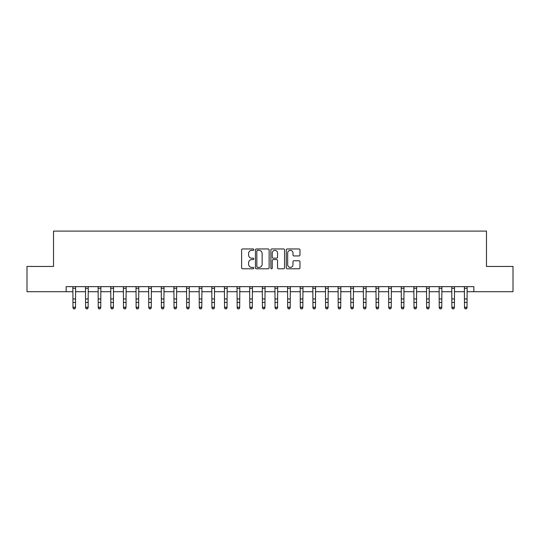 <?xml version="1.0" encoding="UTF-8"?>
<svg xmlns="http://www.w3.org/2000/svg" width="540" height="540" viewBox="0 0 540 540"><rect width="100%" height="100%" fill="white"/><g stroke="black" fill="none" stroke-linecap="round" stroke-linejoin="round"><path stroke-width="0.81" d="M253.834 249.642A0.695 0.695 0 0 0 253.138 248.954L242.602 248.954A0.992 0.992 0 0 0 241.61 249.946L241.61 267.793A0.992 0.992 0 0 0 242.602 268.785L253.138 268.785A0.695 0.695 0 0 0 253.834 268.09A0.695 0.695 0 0 0 253.138 267.401L251.775 267.401A3.173 3.173 0 0 1 248.603 264.222L248.603 262.737A3.173 3.173 0 0 1 251.775 259.565L253.138 259.565A0.695 0.695 0 0 0 253.834 258.869A0.695 0.695 0 0 0 253.138 258.174L251.775 258.174A3.173 3.173 0 0 1 248.603 255.001L248.603 253.517A3.173 3.173 0 0 1 251.775 250.337L253.138 250.337A0.695 0.695 0 0 0 253.834 249.642M298.985 255.94A0.992 0.992 0 0 0 299.977 254.954L299.977 249.946A0.992 0.992 0 0 0 298.985 248.954L287.28 248.954A0.992 0.992 0 0 0 286.288 249.946L286.288 267.793A0.992 0.992 0 0 0 287.28 268.785L298.985 268.785A0.992 0.992 0 0 0 299.977 267.793L299.977 261.745A0.992 0.992 0 0 0 298.985 260.752L293.976 260.752A0.992 0.992 0 0 0 292.984 261.745L292.984 264.742A2.653 2.653 0 0 1 290.331 267.401A2.653 2.653 0 0 1 287.678 264.742L287.678 252.99A2.653 2.653 0 0 1 290.331 250.337A2.653 2.653 0 0 1 292.984 252.99L292.984 254.954A0.992 0.992 0 0 0 293.976 255.94L298.985 255.94M66.15 291.708L27 291.708L27 266.45L53.521 266.45L53.521 231.086L486.479 231.086L486.479 266.45L513 266.45L513 291.708L473.85 291.708L473.85 286.652L66.15 286.652L66.15 291.708L72.974 291.708M269.129 249.946A0.992 0.992 0 0 0 268.144 248.954L256.439 248.954A0.992 0.992 0 0 0 255.447 249.946L255.447 267.793A0.992 0.992 0 0 0 256.439 268.785L268.144 268.785A0.992 0.992 0 0 0 269.129 267.793L269.129 249.946M271.856 248.954L283.561 248.954A0.992 0.992 0 0 1 284.553 249.946L284.553 267.793A0.992 0.992 0 0 1 283.561 268.785L278.552 268.785A0.992 0.992 0 0 1 277.56 267.793L277.56 260.557A0.992 0.992 0 0 0 276.568 259.565L273.247 259.565A0.992 0.992 0 0 0 272.255 260.557L272.255 268.09A0.695 0.695 0 0 1 271.559 268.785A0.695 0.695 0 0 1 270.871 268.09L270.871 249.946A0.992 0.992 0 0 1 271.856 248.954M75.499 291.708L85.603 291.708M88.128 291.708L98.233 291.708M100.757 291.708L110.862 291.708M113.386 291.708L123.491 291.708M126.016 291.708L136.12 291.708M138.652 291.708L148.75 291.708M151.281 291.708L161.386 291.708M163.91 291.708L174.015 291.708M176.54 291.708L186.644 291.708M189.169 291.708L199.274 291.708M201.798 291.708L211.903 291.708M214.427 291.708L224.532 291.708M227.056 291.708L237.161 291.708M239.686 291.708L249.791 291.708M252.315 291.708L262.42 291.708M264.951 291.708L275.049 291.708M277.58 291.708L287.685 291.708M290.209 291.708L300.314 291.708M302.839 291.708L312.944 291.708M315.468 291.708L325.573 291.708M328.097 291.708L338.202 291.708M340.726 291.708L350.831 291.708M353.356 291.708L363.461 291.708M365.985 291.708L376.09 291.708M378.614 291.708L388.719 291.708M391.25 291.708L401.348 291.708M403.88 291.708L413.984 291.708M416.509 291.708L426.613 291.708M429.138 291.708L439.243 291.708M441.767 291.708L451.872 291.708M454.397 291.708L464.501 291.708M467.026 291.708L473.85 291.708M257.526 250.337A0.695 0.695 0 0 0 256.838 251.032L256.838 266.706A0.695 0.695 0 0 0 257.526 267.401L258.964 267.401A3.173 3.173 0 0 0 262.143 264.222L262.143 253.517A3.173 3.173 0 0 0 258.964 250.337L257.526 250.337M277.56 253.044A2.653 2.653 0 0 0 274.907 250.391A2.653 2.653 0 0 0 272.255 253.044L272.255 257.182A0.992 0.992 0 0 0 273.247 258.174L276.568 258.174A0.992 0.992 0 0 0 277.56 257.182L277.56 253.044M75.62 286.652L75.499 307.807L74.743 308.914L73.73 308.691L74.743 308.914M72.853 286.652L72.974 307.247L75.499 307.247L74.743 308.691M73.73 308.914L72.974 307.807L72.974 307.247L73.73 308.691M88.25 286.652L88.128 307.807L87.372 308.914L86.359 308.691L87.372 308.914M85.482 286.652L85.603 307.247L88.128 307.247L87.372 308.691M86.359 308.914L85.603 307.807L85.603 307.247L86.359 308.691M100.879 286.652L100.757 307.807L100.001 308.914L98.989 308.691L100.001 308.914M98.111 286.652L98.233 307.247L100.757 307.247L100.001 308.691M98.989 308.914L98.233 307.807L98.233 307.247L98.989 308.691M113.508 286.652L113.386 307.807L112.631 308.914L111.618 308.691L112.631 308.914M110.741 286.652L110.862 307.247L113.386 307.247L112.631 308.691M111.618 308.914L110.862 307.807L110.862 307.247L111.618 308.691M126.137 286.652L126.016 307.807L125.26 308.914L124.247 308.691L125.26 308.914M123.37 286.652L123.491 307.247L126.016 307.247L125.26 308.691M124.247 308.914L123.491 307.807L123.491 307.247L124.247 308.691M138.767 286.652L138.652 307.807L137.889 308.914L136.883 308.691L137.889 308.914M136.006 286.652L136.12 307.247L138.652 307.247L137.889 308.691M136.883 308.914L136.12 307.807L136.12 307.247L136.883 308.691M151.396 286.652L151.281 307.807L150.518 308.914L149.513 308.691L150.518 308.914M148.635 286.652L148.75 307.247L151.281 307.247L150.518 308.691M149.513 308.914L148.75 307.807L148.75 307.247L149.513 308.691M164.032 286.652L163.91 307.807L163.148 308.914L162.142 308.691L163.148 308.914M161.264 286.652L161.386 307.247L163.91 307.247L163.148 308.691M162.142 308.914L161.386 307.807L161.386 307.247L162.142 308.691M176.661 286.652L176.54 307.807L175.784 308.914L174.771 308.691L175.784 308.914M173.894 286.652L174.015 307.247L176.54 307.247L175.784 308.691M174.771 308.914L174.015 307.807L174.015 307.247L174.771 308.691M189.29 286.652L189.169 307.807L188.413 308.914L187.4 308.691L188.413 308.914M186.523 286.652L186.644 307.247L189.169 307.247L188.413 308.691M187.4 308.914L186.644 307.807L186.644 307.247L187.4 308.691M201.919 286.652L201.798 307.807L201.042 308.914L200.029 308.691L201.042 308.914M199.152 286.652L199.274 307.247L201.798 307.247L201.042 308.691M200.029 308.914L199.274 307.807L199.274 307.247L200.029 308.691M214.549 286.652L214.427 307.807L213.671 308.914L212.659 308.691L213.671 308.914M211.781 286.652L211.903 307.247L214.427 307.247L213.671 308.691M212.659 308.914L211.903 307.807L211.903 307.247L212.659 308.691M227.178 286.652L227.056 307.807L226.3 308.914L225.288 308.691L226.3 308.914M224.411 286.652L224.532 307.247L227.056 307.247L226.3 308.691M225.288 308.914L224.532 307.807L224.532 307.247L225.288 308.691M239.807 286.652L239.686 307.807L238.93 308.914L237.917 308.691L238.93 308.914M237.04 286.652L237.161 307.247L239.686 307.247L238.93 308.691M237.917 308.914L237.161 307.807L237.161 307.247L237.917 308.691M252.437 286.652L252.315 307.807L251.559 308.914L250.553 308.691L251.559 308.914M249.669 286.652L249.791 307.247L252.315 307.247L251.559 308.691M250.553 308.914L249.791 307.807L249.791 307.247L250.553 308.691M265.066 286.652L264.951 307.807L264.188 308.914L263.183 308.691L264.188 308.914M262.305 286.652L262.42 307.247L264.951 307.247L264.188 308.691M263.183 308.914L262.42 307.807L262.42 307.247L263.183 308.691M277.695 286.652L277.58 307.807L276.818 308.914L275.812 308.691L276.818 308.914M274.934 286.652L275.049 307.247L277.58 307.247L276.818 308.691M275.812 308.914L275.049 307.807L275.049 307.247L275.812 308.691M290.331 286.652L290.209 307.807L289.447 308.914L288.441 308.691L289.447 308.914M287.564 286.652L287.685 307.247L290.209 307.247L289.447 308.691M288.441 308.914L287.685 307.807L287.685 307.247L288.441 308.691M302.96 286.652L302.839 307.807L302.083 308.914L301.07 308.691L302.083 308.914M300.193 286.652L300.314 307.247L302.839 307.247L302.083 308.691M301.07 308.914L300.314 307.807L300.314 307.247L301.07 308.691M315.59 286.652L315.468 307.807L314.712 308.914L313.7 308.691L314.712 308.914M312.822 286.652L312.944 307.247L315.468 307.247L314.712 308.691M313.7 308.914L312.944 307.807L312.944 307.247L313.7 308.691M328.219 286.652L328.097 307.807L327.341 308.914L326.329 308.691L327.341 308.914M325.451 286.652L325.573 307.247L328.097 307.247L327.341 308.691M326.329 308.914L325.573 307.807L325.573 307.247L326.329 308.691M340.848 286.652L340.726 307.807L339.971 308.914L338.958 308.691L339.971 308.914M338.081 286.652L338.202 307.247L340.726 307.247L339.971 308.691M338.958 308.914L338.202 307.807L338.202 307.247L338.958 308.691M353.477 286.652L353.356 307.807L352.6 308.914L351.587 308.691L352.6 308.914M350.71 286.652L350.831 307.247L353.356 307.247L352.6 308.691M351.587 308.914L350.831 307.807L350.831 307.247L351.587 308.691M366.107 286.652L365.985 307.807L365.229 308.914L364.217 308.691L365.229 308.914M363.339 286.652L363.461 307.247L365.985 307.247L365.229 308.691M364.217 308.914L363.461 307.807L363.461 307.247L364.217 308.691M378.736 286.652L378.614 307.807L377.858 308.914L376.853 308.691L377.858 308.914M375.968 286.652L376.09 307.247L378.614 307.247L377.858 308.691M376.853 308.914L376.09 307.807L376.09 307.247L376.853 308.691M391.365 286.652L391.25 307.807L390.488 308.914L389.482 308.691L390.488 308.914M388.604 286.652L388.719 307.247L391.25 307.247L390.488 308.691M389.482 308.914L388.719 307.807L388.719 307.247L389.482 308.691M403.994 286.652L403.88 307.807L403.117 308.914L402.111 308.691L403.117 308.914M401.233 286.652L401.348 307.247L403.88 307.247L403.117 308.691M402.111 308.914L401.348 307.807L401.348 307.247L402.111 308.691M416.63 286.652L416.509 307.807L415.753 308.914L414.74 308.691L415.753 308.914M413.863 286.652L413.984 307.247L416.509 307.247L415.753 308.691M414.74 308.914L413.984 307.807L413.984 307.247L414.74 308.691M429.26 286.652L429.138 307.807L428.382 308.914L427.37 308.691L428.382 308.914M426.492 286.652L426.613 307.247L429.138 307.247L428.382 308.691M427.37 308.914L426.613 307.807L426.613 307.247L427.37 308.691M441.889 286.652L441.767 307.807L441.011 308.914L439.999 308.691L441.011 308.914M439.121 286.652L439.243 307.247L441.767 307.247L441.011 308.691M439.999 308.914L439.243 307.807L439.243 307.247L439.999 308.691M454.518 286.652L454.397 307.807L453.64 308.914L452.628 308.691L453.64 308.914M451.751 286.652L451.872 307.247L454.397 307.247L453.64 308.691M452.628 308.914L451.872 307.807L451.872 307.247L452.628 308.691M467.147 286.652L467.026 307.807L466.27 308.914L465.257 308.691L466.27 308.914M464.38 286.652L464.501 307.247L467.026 307.247L466.27 308.691M465.257 308.914L464.501 307.807L464.501 307.247L465.257 308.691M75.499 298.964L72.974 298.964M75.499 302.427L72.974 302.427M75.499 288.293L72.974 288.293M88.128 298.964L85.603 298.964M88.128 302.427L85.603 302.427M88.128 288.293L85.603 288.293M100.757 298.964L98.233 298.964M100.757 302.427L98.233 302.427M100.757 288.293L98.233 288.293M113.386 298.964L110.862 298.964M113.386 302.427L110.862 302.427M113.386 288.293L110.862 288.293M126.016 298.964L123.491 298.964M126.016 302.427L123.491 302.427M126.016 288.293L123.491 288.293M138.652 298.964L136.12 298.964M138.652 302.427L136.12 302.427M138.652 288.293L136.12 288.293M151.281 298.964L148.75 298.964M151.281 302.427L148.75 302.427M151.281 288.293L148.75 288.293M163.91 298.964L161.386 298.964M163.91 302.427L161.386 302.427M163.91 288.293L161.386 288.293M176.54 298.964L174.015 298.964M176.54 302.427L174.015 302.427M176.54 288.293L174.015 288.293M189.169 298.964L186.644 298.964M189.169 302.427L186.644 302.427M189.169 288.293L186.644 288.293M201.798 298.964L199.274 298.964M201.798 302.427L199.274 302.427M201.798 288.293L199.274 288.293M214.427 298.964L211.903 298.964M214.427 302.427L211.903 302.427M214.427 288.293L211.903 288.293M227.056 298.964L224.532 298.964M227.056 302.427L224.532 302.427M227.056 288.293L224.532 288.293M239.686 298.964L237.161 298.964M239.686 302.427L237.161 302.427M239.686 288.293L237.161 288.293M252.315 298.964L249.791 298.964M252.315 302.427L249.791 302.427M252.315 288.293L249.791 288.293M264.951 298.964L262.42 298.964M264.951 302.427L262.42 302.427M264.951 288.293L262.42 288.293M277.58 298.964L275.049 298.964M277.58 302.427L275.049 302.427M277.58 288.293L275.049 288.293M290.209 298.964L287.685 298.964M290.209 302.427L287.685 302.427M290.209 288.293L287.685 288.293M302.839 298.964L300.314 298.964M302.839 302.427L300.314 302.427M302.839 288.293L300.314 288.293M315.468 298.964L312.944 298.964M315.468 302.427L312.944 302.427M315.468 288.293L312.944 288.293M328.097 298.964L325.573 298.964M328.097 302.427L325.573 302.427M328.097 288.293L325.573 288.293M340.726 298.964L338.202 298.964M340.726 302.427L338.202 302.427M340.726 288.293L338.202 288.293M353.356 298.964L350.831 298.964M353.356 302.427L350.831 302.427M353.356 288.293L350.831 288.293M365.985 298.964L363.461 298.964M365.985 302.427L363.461 302.427M365.985 288.293L363.461 288.293M378.614 298.964L376.09 298.964M378.614 302.427L376.09 302.427M378.614 288.293L376.09 288.293M391.25 298.964L388.719 298.964M391.25 302.427L388.719 302.427M391.25 288.293L388.719 288.293M403.88 298.964L401.348 298.964M403.88 302.427L401.348 302.427M403.88 288.293L401.348 288.293M416.509 298.964L413.984 298.964M416.509 302.427L413.984 302.427M416.509 288.293L413.984 288.293M429.138 298.964L426.613 298.964M429.138 302.427L426.613 302.427M429.138 288.293L426.613 288.293M441.767 298.964L439.243 298.964M441.767 302.427L439.243 302.427M441.767 288.293L439.243 288.293M454.397 298.964L451.872 298.964M454.397 302.427L451.872 302.427M454.397 288.293L451.872 288.293M467.026 298.964L464.501 298.964M467.026 302.427L464.501 302.427M467.026 288.293L464.501 288.293"/></g></svg>
